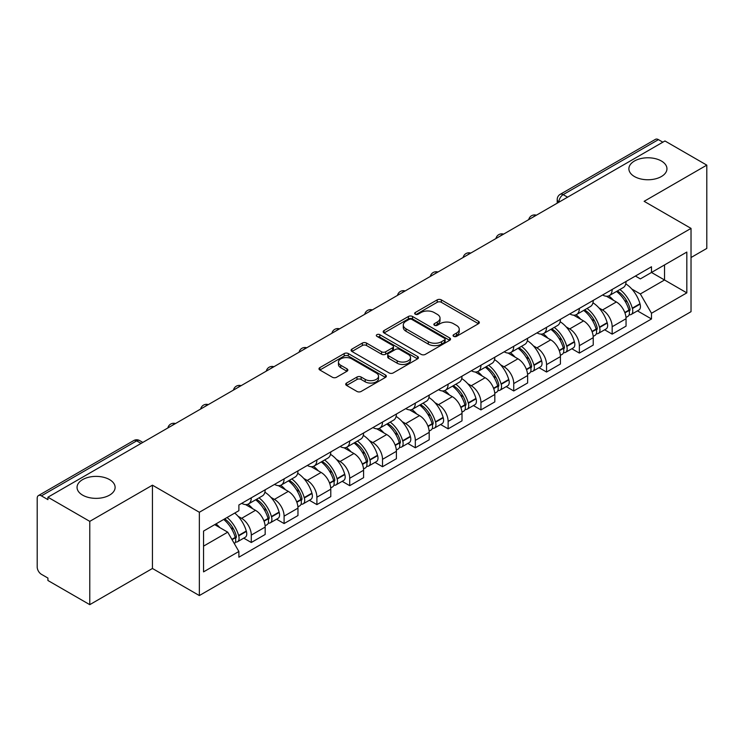 <?xml version="1.0" encoding="UTF-8"?>
<svg xmlns="http://www.w3.org/2000/svg" width="744" height="744" viewBox="0 0 744 744"><rect width="100%" height="100%" fill="white"/><g stroke="black" fill="none" stroke-linecap="round" stroke-linejoin="round"><path stroke-width="1.12" d="M453.654 336.362A2.046 1.181 0 0 0 456.546 336.362L478.476 323.705A2.92 1.683 0 0 0 479.331 322.505A2.92 1.683 0 0 0 478.476 321.315L441.322 299.869A2.92 1.683 0 0 0 437.193 299.869L415.264 312.526A2.046 1.181 0 0 0 414.659 313.363A2.046 1.181 0 0 0 415.264 314.201A2.046 1.181 0 0 0 418.147 314.201L420.992 312.554A9.337 5.394 0 0 1 434.198 312.554L437.295 314.349A9.337 5.394 0 0 1 440.029 318.162A9.337 5.394 0 0 1 437.295 321.975L434.459 323.612A2.046 1.181 0 0 0 433.864 324.449A2.046 1.181 0 0 0 434.459 325.277A2.046 1.181 0 0 0 437.351 325.277L440.188 323.64A9.337 5.394 0 0 1 453.394 323.64L456.491 325.426A9.337 5.394 0 0 1 459.234 329.239A9.337 5.394 0 0 1 456.491 333.061L453.654 334.698A2.046 1.181 0 0 0 453.059 335.525A2.046 1.181 0 0 0 453.654 336.362L453.654 334.698M109.545 479.601A19.037 10.993 0 0 0 88.796 477.22A19.037 10.993 0 0 0 77.05 487.366A19.037 10.993 0 0 0 82.621 495.141A19.037 10.993 0 0 0 103.37 497.522A19.037 10.993 0 0 0 115.115 487.366A19.037 10.993 0 0 0 109.545 479.601M661.379 161.002A19.037 10.993 0 0 0 640.631 158.621A19.037 10.993 0 0 0 628.885 168.776A19.037 10.993 0 0 0 634.455 176.542A19.037 10.993 0 0 0 655.204 178.923A19.037 10.993 0 0 0 666.95 168.776A19.037 10.993 0 0 0 661.379 161.002M346.574 383.048A2.92 1.683 0 0 0 345.718 384.248A2.92 1.683 0 0 0 346.574 385.439L356.999 391.456A2.92 1.683 0 0 0 361.128 391.456L385.485 377.394A2.92 1.683 0 0 0 386.341 376.204A2.92 1.683 0 0 0 385.485 375.004L348.332 353.558A2.92 1.683 0 0 0 344.202 353.558L319.846 367.62A2.92 1.683 0 0 0 318.99 368.81A2.92 1.683 0 0 0 319.846 370.001L332.428 377.273A2.92 1.683 0 0 0 336.558 377.273L346.983 371.256A2.92 1.683 0 0 0 347.839 370.066A2.92 1.683 0 0 0 346.983 368.866L340.743 365.267A7.812 4.51 0 0 1 338.455 362.077A7.812 4.51 0 0 1 343.272 357.911A7.812 4.51 0 0 1 351.782 358.887L376.25 373.014A7.812 4.51 0 0 1 378.538 376.204A7.812 4.51 0 0 1 373.711 380.361A7.812 4.51 0 0 1 365.202 379.384L361.128 377.031A2.92 1.683 0 0 0 356.999 377.031L346.574 383.048L346.574 385.439M199.346 512.263L152.446 485.181L89.773 521.367L47.923 497.206L664.95 140.969L706.8 165.131L644.127 201.317L691.027 228.389L199.346 512.263L199.346 595.553L691.027 311.68L691.027 228.389M421.197 354.386A2.92 1.683 0 0 0 425.326 354.386L449.683 340.324A2.92 1.683 0 0 0 450.538 339.134A2.92 1.683 0 0 0 449.683 337.943L412.529 316.488A2.92 1.683 0 0 0 408.4 316.488L384.043 330.55A2.92 1.683 0 0 0 383.188 331.75A2.92 1.683 0 0 0 384.043 332.94L421.197 354.386M377.738 336.809A2.046 1.181 0 0 1 379.812 337.097L379.812 334.67L417.579 356.478A2.92 1.683 0 0 1 418.435 357.669A2.92 1.683 0 0 1 417.579 358.859L393.223 372.921A2.92 1.683 0 0 1 389.093 372.921L351.94 351.466L351.94 349.085A2.92 1.683 0 0 0 351.084 350.275A2.92 1.683 0 0 0 351.94 351.466M351.94 349.085L362.365 343.068A2.92 1.683 0 0 1 366.494 343.068L381.56 351.773A2.92 1.683 0 0 0 385.69 351.773L392.609 347.774A2.92 1.683 0 0 0 393.464 346.583A2.92 1.683 0 0 0 392.609 345.393L376.92 336.334A2.046 1.181 0 0 1 376.315 335.498A2.046 1.181 0 0 1 377.58 334.409A2.046 1.181 0 0 1 379.812 334.67M89.773 521.367L89.773 604.658L47.923 580.497L47.923 578.069L41.404 574.303A5.952 3.432 -120 0 1 37.2 567.021L37.2 498.294A5.952 3.432 -120 0 1 38.428 495.578L133.697 440.578A5.952 3.432 60 0 1 136.673 440.867L41.404 495.867A5.952 3.432 -120 0 0 38.428 495.578M691.027 257.526L706.8 248.422L706.8 165.131M89.773 604.658L152.446 568.481L199.346 595.553M47.923 497.206L47.923 499.633L41.404 495.867M567.579 197.188L563.161 194.64A5.952 3.432 60 0 0 560.186 194.342L655.455 139.342A5.952 3.432 60 0 1 658.431 139.63L563.161 194.64A5.952 3.432 120 0 0 558.958 201.922L558.958 202.163M662.848 142.188L658.431 139.63M612.163 289.463A13.68 7.896 60 0 1 609.327 295.601L623.212 287.593A13.68 7.896 -120 0 0 626.048 281.446M598.994 307.96L602.491 309.978A13.68 7.896 60 0 1 612.163 326.737L626.048 318.72A13.68 7.896 -120 0 0 616.367 301.971L606.434 296.233M626.048 318.72L626.048 326.132L612.163 334.14L604.639 329.797M609.327 295.601A13.68 7.896 60 0 1 602.594 294.987M612.163 326.737L612.163 334.14M579.353 308.407A13.68 7.896 60 0 1 576.526 314.545L590.401 306.528A13.68 7.896 -120 0 0 593.238 300.39M571.829 348.741L579.353 353.084L593.238 345.067L593.238 337.664A13.68 7.896 -120 0 0 583.566 320.906L573.624 315.177M576.526 314.545A13.68 7.896 60 0 1 569.792 313.931M566.184 326.904L569.681 328.922A13.68 7.896 60 0 1 579.353 345.681L579.353 353.084M546.552 327.341A13.68 7.896 60 0 1 543.715 333.489L557.6 325.472A13.68 7.896 -120 0 0 560.427 319.334M539.019 367.685L546.552 372.028L560.427 364.011L560.427 356.608A13.68 7.896 -120 0 0 550.755 339.85L540.823 334.112M543.715 333.489A13.68 7.896 60 0 1 536.982 332.866M533.374 345.839L536.88 347.867A13.68 7.896 60 0 1 546.552 364.616L546.552 372.028M513.741 346.286A13.68 7.896 60 0 1 510.914 352.423L524.79 344.416A13.68 7.896 -120 0 0 527.626 338.269M506.218 386.62L513.741 390.963L527.626 382.955L527.626 375.543A13.68 7.896 -120 0 0 517.945 358.794L508.013 353.056M510.914 352.423A13.68 7.896 60 0 1 504.172 351.81M500.573 364.783L504.069 366.801A13.68 7.896 60 0 1 513.741 383.56L513.741 390.963M480.94 365.23A13.68 7.896 60 0 1 478.104 371.368L491.979 363.351A13.68 7.896 -120 0 0 494.816 357.213M473.407 405.564L480.94 409.907L494.816 401.89L494.816 394.487A13.68 7.896 -120 0 0 485.144 377.729L475.211 372M478.104 371.368A13.68 7.896 60 0 1 471.371 370.754M467.762 383.727L471.259 385.745A13.68 7.896 60 0 1 480.94 402.504L480.94 409.907M448.13 384.164A13.68 7.896 60 0 1 445.293 390.312L459.178 382.295A13.68 7.896 -120 0 0 462.005 376.157M440.606 424.508L448.13 428.851L462.005 420.834L462.005 413.432A13.68 7.896 -120 0 0 452.333 396.673L442.401 390.935M445.293 390.312A13.68 7.896 60 0 1 438.56 389.689M434.952 402.662L438.458 404.69A13.68 7.896 60 0 1 448.13 421.439L448.13 428.851M415.319 403.108A13.68 7.896 60 0 1 412.492 409.247L426.368 401.239A13.68 7.896 -120 0 0 429.204 395.092M407.796 443.443L415.319 447.786L429.204 439.778L429.204 432.366A13.68 7.896 -120 0 0 419.532 415.617L409.591 409.879M412.492 409.247A13.68 7.896 60 0 1 405.75 408.633M402.151 421.606L405.647 423.624A13.68 7.896 60 0 1 415.319 440.383L415.319 447.786M382.518 422.053A13.68 7.896 60 0 1 379.682 428.191L393.557 420.174A13.68 7.896 -120 0 0 396.394 414.036M374.985 462.387L382.518 466.73L396.394 458.713L396.394 451.31A13.68 7.896 -120 0 0 386.722 434.552L376.789 428.823M379.682 428.191A13.68 7.896 60 0 1 372.949 427.577M369.34 440.55L372.837 442.568A13.68 7.896 60 0 1 382.518 459.327L382.518 466.73M349.708 440.987A13.68 7.896 60 0 1 346.871 447.135L360.756 439.118A13.68 7.896 -120 0 0 363.584 432.98M342.184 481.331L349.708 485.674L363.584 477.657L363.584 470.255A13.68 7.896 -120 0 0 353.912 453.496L343.979 447.758M346.871 447.135A13.68 7.896 60 0 1 340.138 446.512M336.539 459.485L340.036 461.513A13.68 7.896 60 0 1 349.708 478.262L349.708 485.674M316.898 459.932A13.68 7.896 60 0 1 314.07 466.07L327.946 458.062A13.68 7.896 -120 0 0 330.782 451.915M309.374 500.266L316.898 504.609L330.782 496.601L330.782 489.189A13.68 7.896 -120 0 0 321.11 472.44L311.169 466.702M314.07 466.07A13.68 7.896 60 0 1 307.337 465.456M303.729 478.429L307.226 480.447A13.68 7.896 60 0 1 316.898 497.206L316.898 504.609M284.096 478.876A13.68 7.896 60 0 1 281.26 485.014L295.145 476.997A13.68 7.896 -120 0 0 297.972 470.859M276.563 519.21L284.096 523.553L297.972 515.536L297.972 508.133A13.68 7.896 -120 0 0 288.3 491.375L278.368 485.646M281.26 485.014A13.68 7.896 60 0 1 274.527 484.4M270.918 497.373L274.424 499.391A13.68 7.896 60 0 1 284.096 516.15L284.096 523.553M251.286 497.81A13.68 7.896 60 0 1 248.45 503.958L262.334 495.941A13.68 7.896 -120 0 0 265.171 489.803M243.762 538.154L251.286 542.497L265.171 534.48L265.171 527.077A13.68 7.896 -120 0 0 255.49 510.319L245.557 504.581M248.45 503.958A13.68 7.896 60 0 1 241.716 503.335M238.117 516.308L241.614 518.336A13.68 7.896 60 0 1 251.286 535.085L251.286 542.497M635.404 276.043L640.342 278.898L686.824 252.067L664.531 264.938L664.531 279.995L640.342 293.954L631.796 289.016M203.549 546.133L227.729 532.174L238.88 551.481L203.549 571.876L203.549 531.077L238.88 510.682L238.88 504.981L651.493 266.761L651.493 272.462L686.824 292.866L651.493 313.261L640.342 293.954M686.824 252.067L686.824 292.866M238.88 551.481L238.88 557.191L651.493 318.971L651.493 313.261M152.446 485.181L152.446 568.481M227.729 532.174L214.691 524.65M637.441 310.862L651.493 318.971M454.472 336.651L456.491 335.488A9.337 5.394 0 0 0 459.234 331.675L459.234 329.239M440.029 318.162L440.029 320.59A9.337 5.394 0 0 1 437.295 324.403L435.277 325.565M478.439 323.724L441.322 302.297A2.92 1.683 0 0 0 437.193 302.297L416.082 314.489M449.646 340.352L412.529 318.916A2.92 1.683 0 0 0 408.4 318.916L384.081 332.959M444.521 339.971A2.046 1.181 0 0 0 445.117 339.134A2.046 1.181 0 0 0 444.521 338.297L411.906 319.474A2.046 1.181 0 0 0 409.014 319.474L406.019 321.194A9.337 5.394 0 0 0 403.285 325.016A9.337 5.394 0 0 0 406.019 328.829L428.321 341.701A9.337 5.394 0 0 0 441.527 341.701L444.521 339.971L444.521 342.398A2.046 1.181 0 0 0 445.117 341.561L445.117 339.134M403.285 325.016L403.285 327.444A9.337 5.394 0 0 0 406.019 331.257L406.019 328.829M444.521 342.398L441.527 344.128A9.337 5.394 0 0 1 428.321 344.128L406.019 331.257M351.977 351.493L362.365 345.495L362.365 343.068M393.464 346.583L393.464 349.01A2.92 1.683 0 0 1 392.609 350.201L385.69 354.2A2.92 1.683 0 0 1 381.56 354.2L366.494 345.495A2.92 1.683 0 0 0 362.365 345.495M379.812 337.097L417.542 358.878M397.203 360.793A7.812 4.51 0 0 0 405.713 361.77A7.812 4.51 0 0 0 410.53 357.604A7.812 4.51 0 0 0 408.242 354.423L399.621 349.447A2.92 1.683 0 0 0 395.492 349.447L388.582 353.437A2.92 1.683 0 0 0 387.726 354.628A2.92 1.683 0 0 0 388.582 355.818L397.203 360.793L397.203 363.221A7.812 4.51 0 0 0 405.713 364.197A7.812 4.51 0 0 0 410.53 360.04L410.53 357.604M387.726 354.628L387.726 357.055A2.92 1.683 0 0 0 388.582 358.245L388.582 355.818M397.203 363.221L388.582 358.245M378.538 376.204L378.538 378.631A7.812 4.51 0 0 1 373.711 382.797A7.812 4.51 0 0 1 365.202 381.812L361.128 379.459A2.92 1.683 0 0 0 356.999 379.459L346.611 385.457M338.455 362.077L338.455 364.504A7.812 4.51 0 0 0 340.743 367.694L340.743 365.267M346.946 371.275L340.743 367.694M385.448 377.413L348.332 355.985A2.92 1.683 0 0 0 344.202 355.985L319.883 370.028M617.325 290.988A18.739 10.816 60 0 1 617.418 291.043A18.739 10.816 60 0 1 629.75 307.858L629.861 308.239A3.646 2.102 60 0 1 629.284 311.104A3.646 2.102 60 0 1 629.201 311.15M616.506 291.462A22.599 13.048 60 0 1 628.931 310.108L629.043 310.499A7.505 4.334 60 0 1 627.852 316.395L625.983 317.474M629.136 314.731A7.505 4.334 -120 0 0 631.219 314.452A7.505 4.334 -120 0 0 632.409 308.555L632.298 308.165A22.599 13.048 -120 0 0 619.873 289.518M625.76 283.855A22.599 13.048 60 0 1 639.97 303.738L640.082 304.129A7.505 4.334 60 0 1 638.891 310.025L631.219 314.452M608.797 295.87A22.599 13.048 60 0 1 613.521 300.325M624.504 300.353L627.387 302.018M584.524 309.932A18.739 10.816 60 0 1 584.617 309.978A18.739 10.816 60 0 1 596.939 326.793L597.051 327.183A3.646 2.102 60 0 1 596.474 330.048A3.646 2.102 60 0 1 596.4 330.085M583.705 310.397A22.599 13.048 60 0 1 596.121 329.053L596.232 329.443A7.505 4.334 60 0 1 595.051 335.339L593.182 336.418M596.335 333.675A7.505 4.334 -120 0 0 598.409 333.396A7.505 4.334 -120 0 0 599.599 327.5L599.487 327.109A22.599 13.048 -120 0 0 587.062 308.462M592.949 302.789A22.599 13.048 60 0 1 607.16 322.673L607.271 323.063A7.505 4.334 60 0 1 606.09 328.96L598.409 333.396M575.996 314.805A22.599 13.048 60 0 1 580.711 319.26M591.703 319.297L594.586 320.962M551.713 328.867A18.739 10.816 60 0 1 551.806 328.922A18.739 10.816 60 0 1 564.138 345.737L564.25 346.127A3.646 2.102 60 0 1 563.673 348.983A3.646 2.102 60 0 1 563.589 349.029M550.895 329.341A22.599 13.048 60 0 1 563.32 347.987L563.422 348.378A7.505 4.334 60 0 1 562.241 354.274L560.371 355.353M563.524 352.619A7.505 4.334 -120 0 0 565.607 352.331A7.505 4.334 -120 0 0 566.789 346.434L566.677 346.053A22.599 13.048 -120 0 0 554.261 327.397M560.148 321.733A22.599 13.048 60 0 1 574.359 341.617L574.47 342.007A7.505 4.334 60 0 1 573.28 347.904L565.607 352.331M543.185 333.749A22.599 13.048 60 0 1 547.9 338.204M558.893 338.232L561.776 339.896M518.903 347.811A18.739 10.816 60 0 1 519.005 347.867A18.739 10.816 60 0 1 531.328 364.681L531.439 365.062A3.646 2.102 60 0 1 530.863 367.927A3.646 2.102 60 0 1 530.779 367.973M518.084 348.285A22.599 13.048 60 0 1 530.509 366.932L530.621 367.322A7.505 4.334 60 0 1 529.43 373.218L527.561 374.297M530.714 371.554A7.505 4.334 -120 0 0 532.797 371.275A7.505 4.334 -120 0 0 533.987 365.378L533.876 364.988A22.599 13.048 -120 0 0 521.451 346.341M527.338 340.678A22.599 13.048 60 0 1 541.548 360.561L541.66 360.952A7.505 4.334 60 0 1 540.47 366.848L532.797 371.275M510.375 352.693A22.599 13.048 60 0 1 515.099 357.148M526.092 357.176L528.965 358.841M486.102 366.755A18.739 10.816 60 0 1 486.195 366.801A18.739 10.816 60 0 1 498.526 383.616L498.629 384.006A3.646 2.102 60 0 1 498.061 386.871A3.646 2.102 60 0 1 497.978 386.908M485.283 367.22A22.599 13.048 60 0 1 497.699 385.876L497.81 386.266A7.505 4.334 60 0 1 496.629 392.162L494.76 393.241M497.913 390.498A7.505 4.334 -120 0 0 499.987 390.219A7.505 4.334 -120 0 0 501.177 384.323L501.065 383.932A22.599 13.048 -120 0 0 488.641 365.285M494.528 359.612A22.599 13.048 60 0 1 508.738 379.496L508.849 379.886A7.505 4.334 60 0 1 507.668 385.783L499.987 390.219M477.574 371.628A22.599 13.048 60 0 1 482.289 376.083M493.281 376.12L496.164 377.785M453.291 385.69A18.739 10.816 60 0 1 453.384 385.745A18.739 10.816 60 0 1 465.716 402.56L465.828 402.95A3.646 2.102 60 0 1 465.251 405.806A3.646 2.102 60 0 1 465.167 405.852M452.473 386.164A22.599 13.048 60 0 1 464.898 404.81L465.009 405.201A7.505 4.334 60 0 1 463.819 411.097L461.95 412.176M465.102 409.442A7.505 4.334 -120 0 0 467.186 409.154A7.505 4.334 -120 0 0 468.367 403.257L468.255 402.876A22.599 13.048 -120 0 0 455.839 384.22M461.726 378.557A22.599 13.048 60 0 1 475.937 398.44L476.048 398.831A7.505 4.334 60 0 1 474.858 404.727L467.186 409.154M444.763 390.572A22.599 13.048 60 0 1 449.488 395.027M460.471 395.055L463.354 396.719M420.481 404.634A18.739 10.816 60 0 1 420.583 404.69A18.739 10.816 60 0 1 432.906 421.504L433.017 421.885A3.646 2.102 60 0 1 432.441 424.75A3.646 2.102 60 0 1 432.357 424.796M419.663 405.108A22.599 13.048 60 0 1 432.087 423.755L432.199 424.145A7.505 4.334 60 0 1 431.009 430.041L429.149 431.12M432.292 428.377A7.505 4.334 -120 0 0 434.375 428.098A7.505 4.334 -120 0 0 435.566 422.201L435.454 421.811A22.599 13.048 -120 0 0 423.029 403.164M428.916 397.501A22.599 13.048 60 0 1 443.126 417.384L443.238 417.765A7.505 4.334 60 0 1 442.057 423.671L434.375 428.098M411.953 409.516A22.599 13.048 60 0 1 416.677 413.971M427.67 413.999L430.543 415.663M387.68 423.578A18.739 10.816 60 0 1 387.773 423.624A18.739 10.816 60 0 1 400.105 440.439L400.216 440.829A3.646 2.102 60 0 1 399.64 443.694A3.646 2.102 60 0 1 399.556 443.731M386.861 424.043A22.599 13.048 60 0 1 399.277 442.699L399.389 443.089A7.505 4.334 60 0 1 398.207 448.985L396.338 450.064M399.491 447.321A7.505 4.334 -120 0 0 401.565 447.042A7.505 4.334 -120 0 0 402.755 441.146L402.644 440.755A22.599 13.048 -120 0 0 390.228 422.108M396.115 416.435A22.599 13.048 60 0 1 410.325 436.319L410.428 436.709A7.505 4.334 60 0 1 409.247 442.606L401.565 447.042M379.152 428.451A22.599 13.048 60 0 1 383.867 432.906M394.859 432.943L397.742 434.608M354.869 442.513A18.739 10.816 60 0 1 354.962 442.568A18.739 10.816 60 0 1 367.294 459.383L367.406 459.773A3.646 2.102 60 0 1 366.829 462.629A3.646 2.102 60 0 1 366.746 462.675M354.051 442.987A22.599 13.048 60 0 1 366.476 461.633L366.587 462.024A7.505 4.334 60 0 1 365.397 467.92L363.528 468.999M366.68 466.265A7.505 4.334 -120 0 0 368.764 465.977A7.505 4.334 -120 0 0 369.945 460.08L369.842 459.699A22.599 13.048 -120 0 0 357.418 441.043M363.305 435.38A22.599 13.048 60 0 1 377.515 455.263L377.627 455.654A7.505 4.334 60 0 1 376.436 461.55L368.764 465.977M346.341 447.395A22.599 13.048 60 0 1 351.066 451.85M362.049 451.878L364.932 453.542M322.068 461.457A18.739 10.816 60 0 1 322.161 461.513A18.739 10.816 60 0 1 334.484 478.327L334.595 478.708A3.646 2.102 60 0 1 334.019 481.573A3.646 2.102 60 0 1 333.944 481.619M321.241 461.931A22.599 13.048 60 0 1 333.665 480.578L333.777 480.968A7.505 4.334 60 0 1 332.587 486.864L330.727 487.943M333.879 485.2A7.505 4.334 -120 0 0 335.953 484.921A7.505 4.334 -120 0 0 337.144 479.024L337.032 478.634A22.599 13.048 -120 0 0 324.607 459.987M330.494 454.324A22.599 13.048 60 0 1 344.704 474.207L344.816 474.588A7.505 4.334 60 0 1 343.635 480.494L335.953 484.921M313.531 466.339A22.599 13.048 60 0 1 318.255 470.794M329.248 470.822L332.131 472.487M289.258 480.401A18.739 10.816 60 0 1 289.351 480.447A18.739 10.816 60 0 1 301.683 497.262L301.794 497.652A3.646 2.102 60 0 1 301.218 500.517A3.646 2.102 60 0 1 301.134 500.554M288.44 480.866A22.599 13.048 60 0 1 300.855 499.522L300.967 499.912A7.505 4.334 60 0 1 299.786 505.808L297.916 506.878M301.069 504.144A7.505 4.334 -120 0 0 303.152 503.865A7.505 4.334 -120 0 0 304.333 497.969L304.222 497.578A22.599 13.048 -120 0 0 291.806 478.931M297.693 473.258A22.599 13.048 60 0 1 311.903 493.142L312.015 493.532A7.505 4.334 60 0 1 310.825 499.429L303.152 503.865M280.73 485.274A22.599 13.048 60 0 1 285.445 489.729M296.438 489.766L299.321 491.431M256.447 499.336A18.739 10.816 60 0 1 256.541 499.391A18.739 10.816 60 0 1 268.872 516.206L268.984 516.596A3.646 2.102 60 0 1 268.407 519.452A3.646 2.102 60 0 1 268.324 519.498M255.629 499.81A22.599 13.048 60 0 1 268.054 518.456L268.166 518.847A7.505 4.334 60 0 1 266.975 524.743L265.106 525.822M268.259 523.088A7.505 4.334 -120 0 0 270.342 522.799A7.505 4.334 -120 0 0 271.532 516.903L271.421 516.522A22.599 13.048 -120 0 0 258.996 497.866M264.883 492.203A22.599 13.048 60 0 1 279.093 512.086L279.205 512.476A7.505 4.334 60 0 1 278.014 518.373L270.342 522.799M247.919 504.218A22.599 13.048 60 0 1 252.644 508.673M263.627 508.701L266.51 510.365M224.651 518.894A18.739 10.816 60 0 1 236.062 535.15L236.173 535.531A3.646 2.102 60 0 1 235.597 538.396A3.646 2.102 60 0 1 235.523 538.442M223.702 519.442A22.599 13.048 60 0 1 235.244 537.401L235.355 537.791A7.505 4.334 60 0 1 234.323 543.585M235.457 542.023A7.505 4.334 -120 0 0 237.531 541.744A7.505 4.334 -120 0 0 238.722 535.847L238.61 535.457A22.599 13.048 -120 0 0 227.069 517.499M234.741 513.072A22.599 13.048 60 0 1 246.283 531.03L246.394 531.411A7.505 4.334 60 0 1 245.213 537.308L237.531 541.744M216.03 523.878A22.599 13.048 60 0 1 219.833 527.617M230.826 527.645L233.709 529.309M559.172 202.043L558.958 201.922A5.952 3.432 0 0 1 557.219 199.494L557.219 203.168M284.096 516.15L297.972 508.133M316.898 497.206L330.782 489.189M349.708 478.262L363.584 470.255M382.518 459.327L396.394 451.31M415.319 440.383L429.204 432.366M448.13 421.439L462.005 413.432M480.94 402.504L494.816 394.487M513.741 383.56L527.626 375.543M546.552 364.616L560.427 356.608M579.353 345.681L593.238 337.664M251.286 535.085L265.171 527.077M241.614 518.336L255.49 510.319M274.424 499.391L288.3 491.375M307.226 480.447L321.11 472.44M340.036 461.513L353.912 453.496M372.837 442.568L386.722 434.552M405.647 423.624L419.532 415.617M438.458 404.69L452.333 396.673M471.259 385.745L485.144 377.729M504.069 366.801L517.945 358.794M536.88 347.867L550.755 339.85M569.681 328.922L583.566 320.906M602.491 309.978L616.367 301.971M535.875 215.49A5.952 3.432 120 0 0 533.253 217.006M503.065 234.434A5.952 3.432 120 0 0 500.442 235.95M470.264 253.369A5.952 3.432 120 0 0 467.632 254.885M437.453 272.313A5.952 3.432 120 0 0 434.831 273.829M404.652 291.257A5.952 3.432 120 0 0 402.02 292.773M371.842 310.192A5.952 3.432 120 0 0 369.219 311.708M339.032 329.136A5.952 3.432 120 0 0 336.409 330.652M306.23 348.08A5.952 3.432 120 0 0 303.599 349.596M273.42 367.015A5.952 3.432 120 0 0 270.797 368.531M240.61 385.959A5.952 3.432 120 0 0 237.987 387.475M207.809 404.903A5.952 3.432 120 0 0 205.177 406.419M174.998 423.838A5.952 3.432 120 0 0 172.376 425.354M141.09 443.415L136.673 440.867A5.952 3.432 120 0 1 139.649 440.578A5.952 5.952 0 0 0 133.697 440.578M456.491 335.488L456.491 333.061M434.459 325.277L434.459 323.612M437.295 324.403L437.295 321.975M415.264 314.201L415.264 312.526M437.193 302.297L437.193 299.869M441.322 302.297L441.322 299.869M478.476 323.705L478.476 321.315M384.043 332.94L384.043 330.55M408.4 318.916L408.4 316.488M412.529 318.916L412.529 316.488M449.683 340.324L449.683 337.943M428.321 344.128L428.321 341.701M441.527 344.128L441.527 341.701M366.494 345.495L366.494 343.068M381.56 354.2L381.56 351.773M385.69 354.2L385.69 351.773M392.609 350.201L392.609 347.774M417.579 358.859L417.579 356.478M356.999 379.459L356.999 377.031M361.128 379.459L361.128 377.031M365.202 381.812L365.202 379.384M346.983 371.256L346.983 368.866M319.846 370.001L319.846 367.62M344.202 355.985L344.202 353.558M348.332 355.985L348.332 353.558M385.485 377.394L385.485 375.004M624.932 312.871L629.043 310.499M632.409 308.555L640.082 304.129M632.298 308.165L639.97 303.738M628.922 310.081L630.038 309.439M624.793 312.499L628.931 310.108M592.122 331.815L596.232 329.443M599.599 327.5L607.271 323.063M599.487 327.109L607.16 322.673M591.982 331.443L597.237 328.374M559.311 350.759L563.422 348.378M566.789 346.434L574.47 342.007M566.677 346.053L574.359 341.617M563.31 347.959L564.426 347.318M559.172 350.377L563.32 347.987M526.51 369.694L530.621 367.322M533.987 365.378L541.66 360.952M533.876 364.988L541.548 360.561M530.5 366.904L531.616 366.262M526.371 369.322L530.509 366.932M493.7 388.638L497.81 386.266M501.177 384.323L508.849 379.886M501.065 383.932L508.738 379.496M493.56 388.266L498.815 385.197M460.889 407.573L465.009 405.201M468.367 403.257L476.048 398.831M468.255 402.876L475.937 398.44M464.888 404.783L466.004 404.141M460.759 407.201L464.898 404.81M428.088 426.517L432.199 424.145M435.566 422.201L443.238 417.765M435.454 421.811L443.126 417.384M432.078 423.727L433.194 423.085M427.949 426.145L432.087 423.755M395.278 445.461L399.389 443.089M402.755 441.146L410.428 436.709M402.644 440.755L410.325 436.319M399.268 442.671L400.393 442.02M395.138 445.089L399.277 442.699M362.477 464.396L366.587 462.024M369.945 460.08L377.627 455.654M369.842 459.699L377.515 455.263M366.467 461.606L367.583 460.964M362.337 464.024L366.476 461.633M329.666 483.34L333.777 480.968M337.144 479.024L344.816 474.588M337.032 478.634L344.704 474.207M333.656 480.55L334.772 479.908M329.527 482.968L333.665 480.578M296.856 502.284L300.967 499.912M304.333 497.969L312.015 493.532M304.222 497.578L311.903 493.142M296.717 501.912L301.971 498.843M264.055 521.219L268.166 518.847M271.532 516.903L279.205 512.476M271.421 516.522L279.093 512.086M268.045 518.429L269.161 517.787M263.915 520.846L268.054 518.456M232.072 539.688L235.355 537.791M238.722 535.847L246.394 531.411M238.61 535.457L246.283 531.03M235.234 537.373L236.36 536.731M231.877 539.344L235.244 537.401M536.378 215.202A5.952 5.952 0 0 0 528.751 219.601M503.576 234.137A5.952 5.952 0 0 0 495.941 238.545M470.766 253.081A5.952 5.952 0 0 0 463.131 257.489M437.956 272.025A5.952 5.952 0 0 0 430.33 276.424M405.154 290.96A5.952 5.952 0 0 0 397.519 295.368M372.344 309.904A5.952 5.952 0 0 0 364.718 314.312M339.543 328.848A5.952 5.952 0 0 0 331.908 333.247M306.733 347.783A5.952 5.952 0 0 0 299.097 352.191M273.922 366.727A5.952 5.952 0 0 0 266.296 371.135M241.121 385.671A5.952 5.952 0 0 0 233.486 390.07M208.311 404.606A5.952 5.952 0 0 0 200.675 409.014M175.5 423.55A5.952 5.952 0 0 0 167.874 427.958M142.829 442.41L139.649 440.578M560.186 194.342A5.952 5.952 0 0 0 557.219 199.494"/></g></svg>
